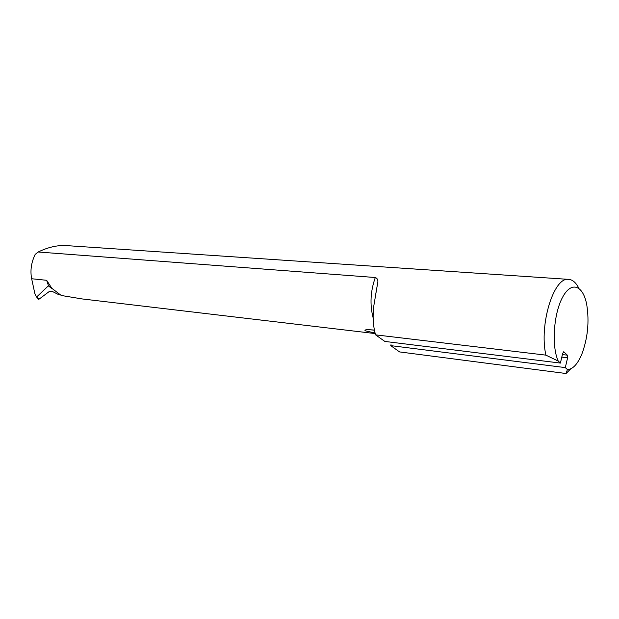<?xml version="1.0" encoding="UTF-8"?>
<svg xmlns="http://www.w3.org/2000/svg" width="619" height="619" viewBox="0 0 619 619"><rect width="100%" height="100%" fill="white"/><g stroke="black" fill="none" stroke-linecap="round" stroke-linejoin="round"><path stroke-width="0.93" d="M375.23 333.579L82.103 298.931L61.273 295.48L51.849 288.307L46.657 280.299L48.475 285.73L36.877 296.749L36.266 296.648L34.819 293.437L31.654 278.743C30.091 270.642 31.259 262.526 35.175 254.401L38.177 252.003C47.818 247.314 57.002 245.163 65.738 245.557L568.784 279.386C553.99 276.236 538.878 324.596 545.896 355.136L375.578 334.848C373.064 325.996 372.491 316.255 373.853 305.631L377.621 283.254C378.356 280.368 377.582 278.457 375.307 277.521C370.448 291.154 369.729 304.602 373.133 317.88M59.757 294.675L59.099 294.845L52.63 291.595L49.427 291.394L39.051 299.163L36.877 296.749M38.177 252.003L375.307 277.521M390.999 344.69L390.736 345.634L399.58 351.925L566.037 373.52L570.757 368.831M578.796 288.206C576.057 282.705 572.722 279.765 568.784 279.386M38.525 299.155L39.051 299.163M375.578 334.848L384.832 341.433L560.396 363.074L558.222 361.063C551.413 346.276 553.595 313.717 562.555 297.313C571.391 280.569 583.268 285.243 586.789 304.966C589.396 321.772 587.756 338.129 581.868 354.06C577.643 364.158 572.823 369.319 567.414 369.558L565.302 367.601L567.6 357.805L567.329 355.159L563.924 351.917L562.725 353.186L560.396 363.074M545.896 355.136L558.222 361.063M567.414 369.558L566.037 373.52M390.736 345.634L565.302 367.601M374.418 330.074L367.903 329.618C365.814 329.618 364.839 329.997 364.97 330.739L375.083 333.014M48.475 285.73L51.849 288.307M48.228 285.823L52.453 288.911M46.657 280.299L31.654 278.743M561.797 357.117L567.6 357.805M563.437 351.855L563.924 351.917M567.329 355.159L562.392 354.579M375.029 332.821L372.073 332.581M367.903 329.618L374.433 330.159M36.266 296.648L38.618 299.263M375.563 295.193L377.621 283.254M49.698 286.481L50.263 286.899"/></g></svg>
